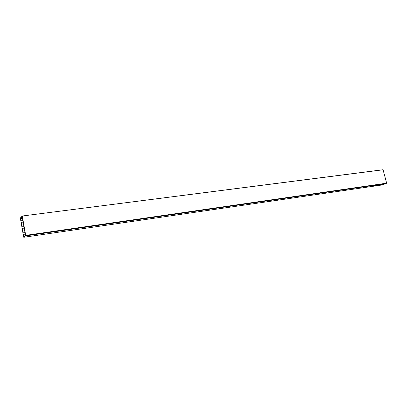 <?xml version="1.0" encoding="UTF-8"?>
<svg xmlns="http://www.w3.org/2000/svg" width="407" height="407" viewBox="0 0 407 407"><rect width="100%" height="100%" fill="white"/><g stroke="black" fill="none" stroke-linecap="round" stroke-linejoin="round"><path stroke-width="0.61" d="M22.293 216.107L25.707 235.373L386.645 183.17L383.079 169.79L22.253 216.01L21.922 216.361L22.202 216.758M25.453 235.129L22.156 216.458M385.571 183.608L382.071 184.773L384.223 183.878L379.024 185.216L381.68 184.249L380.759 184.381L377.747 185.404L380.397 184.432L379.477 184.564L376.979 185.516L379.115 184.62L378.189 184.753L375.183 185.775L377.828 184.803L372.598 186.152L375.239 185.18L371.301 186.34L373.941 185.368L373.005 185.506L370.004 186.528L372.639 185.556L25.234 235.943L386.609 183.277L25.366 235.821L25.412 235.139M383.007 169.729L22.248 216.01L383.079 169.79M385.8 183.577L25.366 235.826M24.171 227.05L23.301 226.623L21.871 226.903L21.179 222.359L21.968 226.806M23.988 228.012L24.161 227.391L23.199 226.719L21.871 226.903M25.041 234.045L25.224 233.404L24.267 232.738L22.934 232.926L22.146 228.469L23.031 232.835L24.364 232.646L25.239 233.069M23.107 221.047L22.237 220.619L20.808 220.899L20.381 218.004L21.79 216.499L22.222 217.038M22.94 221.993L23.097 221.393L22.136 220.721L20.808 220.899M22.665 218.544L20.553 218.818L20.905 220.798M21.179 222.359L22.512 222.181L23.199 221.545M22.243 228.373L23.575 228.19L24.262 227.549M25.326 233.567L24.644 234.213L23.311 234.401L23.662 236.396L24.206 236.319M385.48 183.694L381.964 184.992L23.774 237.276L23.311 234.401M23.774 237.276L381.99 184.987M25.234 235.943L23.789 237.266M25.407 234.88L25.265 235.836M25.351 234.885L25.616 235.185M25.509 234.59L25.549 235.19M25.468 234.595L25.259 234.361L25.117 235.485L23.789 236.701L23.662 236.396M20.553 218.818L20.564 218.381L22.588 218.116M21.876 217.012L20.564 218.381M21.856 217.007L22.263 217.572M22.349 217.491L22.187 217.043"/></g></svg>
